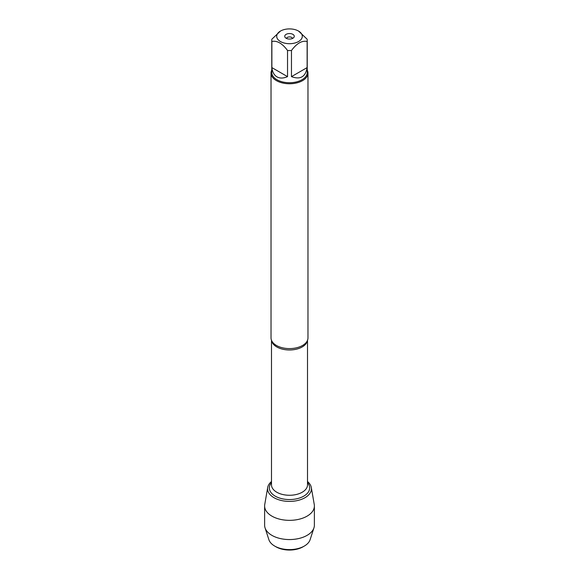 <?xml version="1.0" encoding="UTF-8"?>
<svg xmlns="http://www.w3.org/2000/svg" width="579" height="579" viewBox="0 0 579 579"><rect width="100%" height="100%" fill="white"/><g stroke="black" fill="none" stroke-linecap="round" stroke-linejoin="round"><path stroke-width="0.87" d="M290.919 28.95A12.803 7.397 0 0 0 280.446 31.071A12.803 7.397 0 0 0 280.446 41.529A12.803 7.397 0 0 0 298.554 41.529A12.803 7.397 0 0 0 298.554 31.071A12.803 7.397 0 0 0 290.919 28.95M280.446 31.071L271.877 39.184A17.732 10.241 0 0 0 271.768 40.32A17.732 10.241 0 0 0 271.877 41.456C277.102 40.4 282.32 43.418 287.531 50.496A17.732 10.241 0 0 0 291.469 50.496C296.694 43.411 301.912 40.392 307.123 41.456A17.732 10.241 0 0 0 307.232 40.32A17.732 10.241 0 0 0 307.123 39.184L298.554 31.071M307.232 40.32L307.232 72.491A17.732 10.241 180 0 1 296.289 81.95A17.732 10.241 180 0 1 276.965 79.736A17.732 10.241 180 0 1 271.768 72.491L271.768 40.32M271.877 41.456L271.877 67.598C272.383 72.035 274.077 75.125 276.965 76.869C279.91 78.498 283.435 78.418 287.531 76.638L287.531 50.496M291.469 50.496L291.469 76.638C300.306 79.895 305.524 76.884 307.123 67.598L307.123 41.456M271.03 73.099L271.03 337.933A18.47 10.661 0 0 0 272.144 341.581A18.47 10.661 0 0 0 276.436 345.475A18.47 10.661 0 0 0 306.856 341.581A18.47 10.661 0 0 0 307.97 337.933L307.97 73.099A18.47 10.661 180 0 1 289.5 83.76A18.47 10.661 180 0 1 271.03 73.099A18.47 10.661 180 0 1 271.768 70.11M307.507 481.54A21.915 12.651 180 0 1 304.047 498.215A21.915 12.651 180 0 1 274.953 498.215A21.915 12.651 180 0 1 271.493 481.54A21.915 12.651 0 0 0 267.693 487.489A21.915 12.651 0 0 0 274.005 497.694A21.915 12.651 0 0 0 298.887 500.184A21.915 12.651 0 0 0 311.307 487.489A21.915 12.651 0 0 0 307.507 481.54M307.232 70.11A18.47 10.661 180 0 1 307.97 73.099M292.873 34.349A4.77 2.757 180 0 1 293.857 37.425A4.77 2.757 180 0 1 289.5 39.054A4.77 2.757 180 0 1 285.143 37.425A4.77 2.757 180 0 1 286.793 34.031A4.77 2.757 180 0 1 292.873 34.349M307.123 67.598L291.469 76.638M287.531 76.638L271.877 67.598M292.54 38.424A3.076 1.78 0 0 0 291.678 37.432A3.076 1.78 0 0 0 288.545 37.005A3.076 1.78 0 0 0 286.46 38.424M267.693 487.489L264.741 504.548A24.883 14.366 0 0 0 264.617 505.981A24.883 14.366 0 0 0 271.906 516.135A24.883 14.366 0 0 0 299.025 519.254A24.883 14.366 0 0 0 314.383 505.981A24.883 14.366 0 0 0 314.259 504.548L311.307 487.489M264.617 505.981L264.617 525.196A24.883 14.366 0 0 0 265.044 527.845A24.883 14.366 0 0 0 271.906 535.358A24.883 14.366 0 0 0 296.853 538.919A24.883 14.366 0 0 0 313.956 527.845A24.883 14.366 0 0 0 314.383 525.196L314.383 505.981M275.995 546.822L274.685 546.062L275.995 546.822A19.1 11.03 0 0 0 303.005 546.822L304.315 546.062A20.953 12.094 180 0 1 274.685 546.062L274.685 546.062A20.953 12.094 180 0 1 268.909 539.744L265.044 527.845M313.956 527.845L310.091 539.744A20.953 12.094 180 0 1 304.315 546.062M307.442 340.459A18.007 10.4 180 0 1 289.5 349.977A18.007 10.4 180 0 1 271.558 340.459M271.493 340.3L271.493 484.876A18.007 10.4 0 0 0 289.5 495.269A18.007 10.4 0 0 0 307.507 484.876L307.507 340.3M307.507 482.683A20.164 11.645 180 0 1 289.5 499.561A20.164 11.645 180 0 1 271.493 482.683"/></g></svg>
